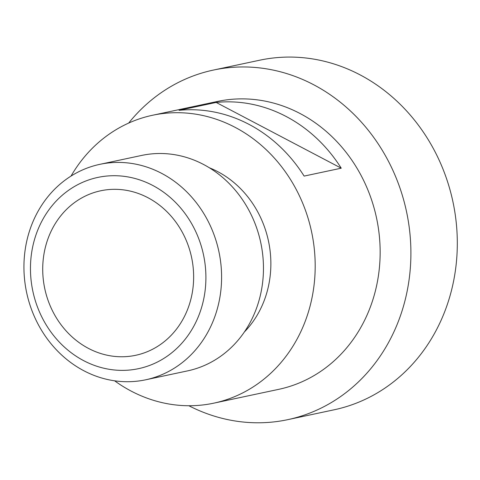 <?xml version="1.0" encoding="UTF-8"?>
<svg xmlns="http://www.w3.org/2000/svg" width="480" height="480" viewBox="0 0 480 480"><rect width="100%" height="100%" fill="white"/><g stroke="black" fill="none" stroke-linecap="round" stroke-linejoin="round"><path stroke-width="0.72" d="M287.748 419.664L334.158 409.788A178.71 159.48 -102 0 0 444.384 312.498A178.71 159.48 -102 0 0 419.574 126.774A178.71 159.48 -102 0 0 259.752 60.198L213.342 70.08A178.71 159.48 78 0 1 373.164 136.65A178.71 159.48 78 0 1 397.974 322.38A178.71 159.48 78 0 1 287.748 419.664A178.71 159.48 78 0 1 188.844 405.738M114.618 380.814A147.174 131.334 -102 0 0 213.774 403.164L278.73 389.34A147.174 131.334 -102 0 0 369.504 309.222A147.174 131.334 -102 0 0 349.074 156.27A147.174 131.334 -102 0 0 217.452 101.448L152.496 115.272A147.174 131.334 -102 0 0 71.04 176.064M128.682 123.072A178.71 159.48 78 0 1 213.342 70.08M145.692 379.794L187.56 370.884A110.142 98.292 -102 0 0 255.498 310.926A110.142 98.292 -102 0 0 240.204 196.458A110.142 98.292 -102 0 0 141.702 155.424L99.834 164.34A110.142 98.292 78 0 1 198.336 205.368A110.142 98.292 78 0 1 213.63 319.836A110.142 98.292 78 0 1 145.692 379.794A110.142 98.292 78 0 1 26.628 292.53A110.142 98.292 78 0 1 99.834 164.34M198.834 315.444A97.764 87.246 -102 0 0 107.742 175.968A97.764 87.246 -102 0 0 47.964 327.714A97.764 87.246 -102 0 0 198.834 315.444M341.238 168.186L216.162 102.432A147.174 131.334 78 0 1 341.238 168.186L304.122 176.088A147.174 131.334 -102 0 0 179.046 110.334L216.162 102.432M213.774 403.164A147.174 131.334 -102 0 0 304.548 323.046A147.174 131.334 -102 0 0 284.118 170.094A147.174 131.334 -102 0 0 152.496 115.272M244.338 332.022A97.764 87.246 -102 0 0 263.79 301.62A97.764 87.246 -102 0 0 209.388 167.796M187.56 309.516A84.096 75.048 -102 0 0 175.884 222.114A84.096 75.048 -102 0 0 100.674 190.788A84.096 75.048 -102 0 0 44.772 288.666A84.096 75.048 -102 0 0 135.684 355.296A84.096 75.048 -102 0 0 187.56 309.516"/></g></svg>
